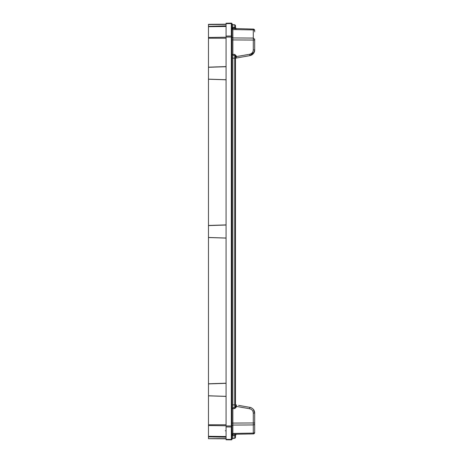 <?xml version="1.0" encoding="UTF-8"?>
<svg xmlns="http://www.w3.org/2000/svg" width="463" height="463" viewBox="0 0 463 463"><rect width="100%" height="100%" fill="white"/><g stroke="black" fill="none" stroke-linecap="round" stroke-linejoin="round"><path stroke-width="0.69" d="M231.928 311.477L231.928 231.801M231.928 226.853L231.928 227.374M231.928 430.602L231.928 429.78M231.928 231.5L231.928 167.456M231.928 41.768L231.928 37.266L231.928 41.768M232.223 434.531L231.928 435.214L231.928 425.977L232.004 434.844M231.332 23.15A0.585 0.585 0 0 1 231.928 23.735A0.585 0.585 0 0 0 231.332 23.15L231.332 23.561L226.066 23.654L226.066 23.243L231.332 23.15L231.332 23.561L231.928 23.735L231.928 37.023L231.928 27.514L232.854 28.723L232.854 29.551L253.296 29.904L253.296 29.082A1.406 1.406 0 0 1 254.679 30.489L254.679 31.594M231.928 28.023L234.764 27.821L234.77 28.758L236.367 28.787L235.447 27.849L235.447 25.453L235.447 27.566M231.928 28.231L231.928 27.792L232.854 28.723L232.843 27.514L234.764 27.56L234.764 24.747L232.843 24.695L232.843 27.514L231.928 27.514L231.928 23.752L232.843 24.695L232.125 24.331M235.435 55.93L234.764 55.352L234.77 54.414L236.367 56.058L235.447 56.058L234.764 55.352L232.843 55.305L232.854 54.368L231.928 54.368L232.843 55.305L231.928 54.368L232.843 55.305L232.843 407.695L233.23 407.689M232.918 55.305L234.764 55.352L234.764 58.164L231.928 58.135L231.928 404.882L231.928 37.023L231.332 37.023L231.332 36.027L231.928 36.444M234.978 55.392L235.447 56.058L235.447 58.164L234.764 58.164L234.764 407.648L232.843 407.695L231.928 408.632L232.854 408.632L232.843 407.695L231.928 408.632M232.837 434.549L231.928 435.214L232.843 435.214L232.837 434.549M236.379 434.213L253.296 433.918A1.406 1.406 0 0 0 254.679 432.511A1.406 1.406 0 0 1 253.296 433.918L236.367 434.213L235.447 435.151L234.764 435.179L234.77 434.242L236.367 434.213L235.447 435.44L231.928 435.185M232.843 435.214L232.843 438.305L232.125 438.669M232.177 438.606L231.928 439.237L231.928 435.486L234.764 435.44L234.764 438.253L232.212 438.571M232.021 28.185L231.934 27.832M235.094 438.16L234.764 438.253L235.447 437.547L235.447 435.151L235.447 437.547L234.764 438.253L232.843 438.305L231.928 439.248L232.061 438.762M231.928 437.408L231.928 437.888L231.928 437.408M231.928 439.028L231.928 438.397L231.928 439.265L231.332 439.439L231.332 439.85L226.066 439.757L226.066 439.346L226.066 439.757M254.679 431.406L254.679 423.929A1.406 0.995 180 0 1 253.296 424.924L232.854 425.075L231.928 425.74L231.928 423.084L232.854 423.084L232.854 433.449L231.928 434.115L231.928 435.214L232.854 434.277L234.77 434.242M231.928 24.29L231.928 24.626M231.928 25.141L231.928 26.275M235.447 25.453L234.764 24.747L232.843 24.695L231.928 23.827M231.928 28.885L232.854 29.551L232.854 39.916L231.928 39.916L231.928 38.145M235.447 58.164L235.447 404.836L231.928 404.882L231.928 439.022M236.333 434.213L253.296 433.918L253.296 433.096L232.854 433.449L232.854 434.277L232.206 434.549M232.2 28.446L253.296 29.082L249.615 29.019L253.296 29.082L254.569 29.945M249.864 55.647L249.835 55.647C253.163 54.484 254.777 52.562 254.679 49.877L254.679 40.061L253.296 40.061L253.296 38.076L232.854 37.925L232.854 32.711L232.854 37.925L231.928 37.26M235.447 405.906L234.77 408.586L232.854 408.632L232.854 423.084L254.679 422.939L254.679 431.736M254.679 432.511L254.679 432.101A1.406 0.995 0 0 1 253.296 433.096L253.296 413.123L254.679 413.123L254.679 422.939L254.679 413.123L254.679 422.337L254.679 413.123L253.319 409.373L254.418 411.393M232.843 407.695L234.764 407.648L235.447 406.942L234.764 407.648L235.447 406.942L235.447 405.941L236.367 406.398L236.367 406.942L234.77 408.586M254.592 432.992L253.296 433.918L232.854 434.277M235.447 435.799L235.447 436.395M235.447 437.547L234.764 438.253L235.447 437.552M236.35 404.975L235.447 404.812L236.587 405.015L235.447 404.812L235.447 403.967M235.447 58.882L235.447 58.188L235.829 58.118M231.928 438.71L231.928 438.374L231.928 438.71M231.928 437.859L231.928 435.214M231.928 421.075L231.928 416.816M231.928 46.184L231.928 41.815M231.928 439.265A0.585 0.585 0 0 1 231.332 439.85L231.332 426.973L231.928 426.556M231.332 23.561L231.332 36.027L226.066 36.068L226.066 37.063L226.066 23.243M226.066 37.063L226.066 426.932L226.066 425.937L231.332 425.977L231.332 37.023L226.066 37.063M231.928 37.023L231.928 425.977L231.332 425.977L231.332 426.973L226.066 426.932L226.066 439.346L231.332 439.439M226.066 26.055L208.477 26.362L208.477 67.285L226.066 66.713L208.477 67.228L208.477 79.161L226.066 79.734L208.477 79.161M226.066 79.792L208.477 79.219L208.477 225.591L226.066 225.018L208.477 225.533L208.477 237.467L226.066 238.04L208.477 237.467M226.066 238.098L208.477 237.525L208.477 383.896L226.066 383.323L208.477 383.839L208.477 395.772L226.066 396.345L208.477 395.772M226.066 438.82L208.477 438.669L226.066 438.6M226.066 437.165L208.477 436.858L208.477 438.449M208.477 436.858L226.066 436.945M226.066 396.403L208.477 395.83L208.477 436.638M208.477 26.362L226.066 25.835M226.066 24.18L208.477 24.331L208.477 26.142M254.679 31.264L254.679 30.899A1.406 0.995 180 0 0 253.296 29.904L253.296 38.076L254.679 39.407M235.447 26.264L235.447 27.739M235.476 28.081L236.367 28.787L235.447 27.728M250.037 55.612L236.587 57.985L236.367 56.602L235.464 56.995L235.447 59.137L235.447 57.146M254.679 31.849L254.679 31.229M254.679 40.061L254.679 39.071L254.679 40.061M238.59 405.368L249.835 407.353C252.954 408.198 254.569 410.12 254.679 413.123L254.43 411.433M254.679 431.771L254.679 423.83M254.679 423.929L254.679 431.151M254.679 423.593L254.679 422.985M235.447 435.284L235.476 434.919M253.296 413.123C253.128 410.774 251.901 409.315 249.615 408.736L249.835 407.353L250.263 407.44M235.447 403.881L235.447 404.685M251.021 55.311L251.531 55.074M252.7 54.269L251.947 54.831M252.063 54.756L253.163 53.812M253.18 53.795L253.481 53.424M254.326 51.885L249.835 55.647L249.615 54.264L236.367 56.602L236.367 56.058M254.673 50.149L253.406 53.529M252.601 54.35L251.889 54.871M235.447 58.188L236.587 57.985L235.447 58.274M253.481 409.576L254.013 410.409M254.407 411.364L254.679 413.123M235.517 404.824L236.587 405.015L236.367 406.398L249.615 408.736M254.667 50.27L254.679 49.877L253.296 49.877L253.296 40.061L232.854 39.916L232.854 54.368L234.77 54.414M235.945 58.101L236.315 58.031M235.916 58.107L236.373 58.025M234.764 27.821L235.447 27.56L234.764 27.821M236.367 406.942L235.447 406.942L234.764 407.648M208.477 436.314L226.066 436.534M226.066 425.769L208.477 425.549M208.477 424.774L226.066 424.774M226.066 38.226L208.477 38.226M208.477 37.451L226.066 37.231M226.066 26.466L208.477 26.686M226.066 24.4L208.477 24.551M249.615 54.264C251.901 53.685 253.128 52.226 253.296 49.877M249.835 55.647C252.844 54.894 254.459 52.967 254.679 49.877L254.228 52.134M225.377 430.787L226.066 430.787M231.928 25.592L231.928 25.112M232.061 24.238L231.928 23.763M231.928 55.936L231.928 56.937M231.928 406.803L231.928 407.284M231.928 407.787L231.928 408.424M208.477 383.781L226.066 383.208M208.477 225.475L226.066 224.902M208.477 67.17L226.066 66.597M235.447 405.941L235.447 404.726M254.609 412.238L254.482 411.613M254.228 410.866L253.863 410.137M251.808 408.082L251.357 407.839M250.593 407.538L250.037 407.388M235.447 58.72L235.447 59.108M254.609 50.762L254.679 49.877M251.021 407.689L250.489 407.504L251.021 407.689M251.351 55.161L250.587 55.462M235.447 404.812L236.443 404.992M231.928 43.777L231.928 44.517M231.928 418.697L231.928 419.414"/></g></svg>
